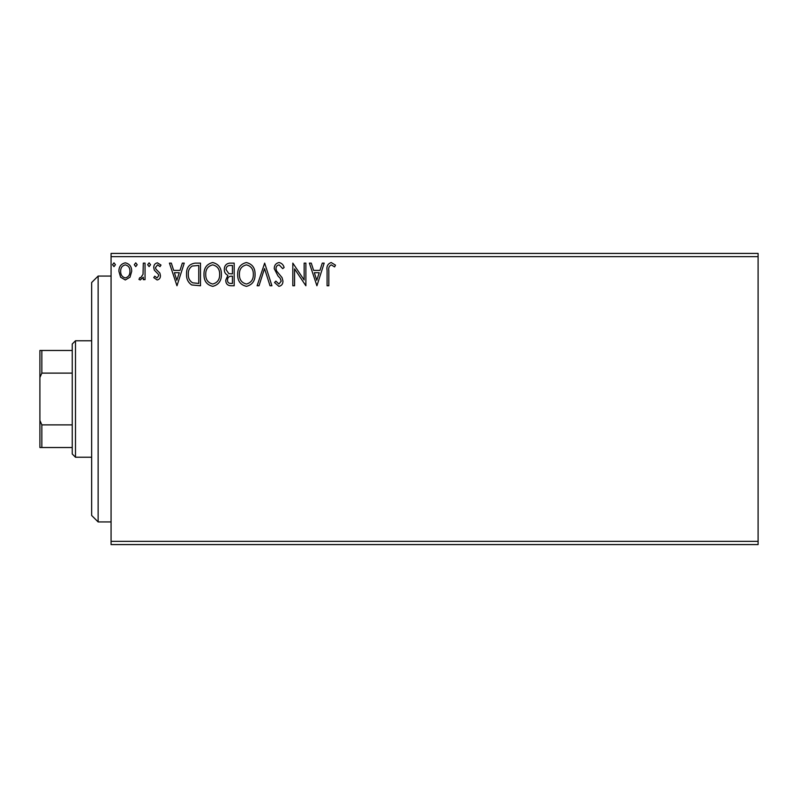 <?xml version="1.0" encoding="UTF-8"?>
<svg xmlns="http://www.w3.org/2000/svg" width="798" height="798" viewBox="0 0 798 798"><rect width="100%" height="100%" fill="white"/><g stroke="black" fill="none" stroke-linecap="round" stroke-linejoin="round"><path stroke-width="1.2" d="M758.1 544.585L111.072 544.585L111.072 541.343L758.1 541.343L758.1 544.585M758.1 256.657L111.072 256.657L111.072 253.415L758.1 253.415L758.1 541.343M129.994 277.225L125.296 279.968L120.608 277.235L118.912 271.35C118.862 266.662 120.997 263.819 125.296 262.831C129.595 263.819 131.73 266.652 131.69 271.35L129.994 277.225M145.046 263.121L145.046 279.669L143.301 279.669L143.301 277.235L140.268 279.968L138.942 279.4L139.78 277.634L140.558 277.933L143.032 274.362L143.301 263.121L145.046 263.121M157.116 279.968L153.755 277.604L154.772 276.188L157.007 277.933L158.692 275.699L158.273 274.203L154.323 270.173L153.755 267.619C153.735 264.956 154.962 263.36 157.425 262.831L161.006 265.076L160.009 266.612L157.625 264.866L155.49 267.529L155.909 269.106L159.869 273.076L160.428 275.619C160.468 278.053 159.361 279.5 157.116 279.968M195.231 263.121L200.498 263.121L200.498 285.774L191.68 284.956C187.999 282.402 186.293 278.811 186.562 274.163C186.303 267.629 189.196 263.948 195.231 263.121M234.173 263.121L234.173 285.774L230.971 285.774C227.53 285.594 225.784 283.729 225.754 280.158L227.879 275.34C225.475 274.193 224.288 272.258 224.298 269.554C224.328 265.814 226.103 263.669 229.644 263.121L234.173 263.121M264.657 263.121L271.919 285.774L270.023 285.774L264.517 268.587L259.011 285.774L257.106 285.774L264.657 263.121M304.148 263.121L305.883 263.121L305.883 285.774L294.562 268.876L294.562 285.774L292.826 285.774L292.826 263.121L304.148 279.968L304.148 263.121M328.826 270.702L328.826 285.774L327.08 285.774L327.08 270.482C326.382 266.362 327.769 263.719 331.22 262.542L335.499 265.155L334.611 266.901L331.24 264.866C329.105 265.983 328.297 267.929 328.826 270.702M111.072 256.657L111.072 541.343M316.916 285.774L309.375 263.121L311.27 263.121L313.594 270.382L319.958 270.382L322.282 263.121L324.178 263.121L316.916 285.774M279.021 262.542C281.654 263.081 283.35 264.727 284.108 267.49L282.692 268.637L279.15 264.866C277.076 265.235 276.018 266.522 275.978 268.707L276.557 270.931L282.053 277.614L282.951 281.066C282.981 283.998 281.634 285.764 278.901 286.352L274.532 282.522L275.889 281.125L278.931 284.028L281.205 281.165L280.158 278.233L278.003 275.978L274.243 268.677C274.273 265.275 275.869 263.23 279.021 262.542M255.081 274.352C255.21 280.806 252.338 284.806 246.472 286.352C240.487 284.956 237.545 280.986 237.654 274.452C237.545 267.988 240.437 264.018 246.343 262.542C252.248 263.968 255.161 267.899 255.081 274.352M221.395 274.352C221.525 280.806 218.662 284.806 212.797 286.352C206.802 284.956 203.869 280.986 203.979 274.452C203.869 267.988 206.762 264.018 212.667 262.542C218.572 263.968 221.485 267.899 221.395 274.352M176.976 285.774L169.425 263.121L171.331 263.121L173.655 270.382L180.009 270.382L182.343 263.121L184.238 263.121L176.976 285.774M150.563 264.717L149.106 266.612L147.65 264.717L149.106 262.831L150.563 264.717M137.206 264.717L135.75 266.612L134.303 264.717L135.75 262.831L137.206 264.717M115.431 264.717L113.974 266.612L112.528 264.717L113.974 262.831L115.431 264.717M314.342 272.707L316.776 280.307L319.21 272.707L314.342 272.707M239.4 274.462C239.32 279.639 241.654 282.831 246.402 284.028C251.131 282.771 253.445 279.549 253.335 274.352C253.415 269.205 251.111 266.043 246.402 264.866C241.624 266.033 239.29 269.235 239.4 274.462M230.622 283.45L232.427 283.45L232.427 276.188L231.54 276.188C228.936 276.168 227.59 277.485 227.5 280.118C227.5 282.243 228.547 283.35 230.622 283.45M231.55 273.864L232.427 273.864L232.427 265.445L230.442 265.445C227.669 265.405 226.203 266.771 226.043 269.554L228.777 273.594L231.55 273.864M205.724 274.462C205.635 279.639 207.969 282.831 212.717 284.028C217.455 282.771 219.759 279.549 219.659 274.352C219.739 269.205 217.425 266.043 212.717 264.866C207.939 266.033 205.615 269.235 205.724 274.462M198.752 283.45L198.752 265.445L192.218 266.023C189.385 267.909 188.089 270.622 188.298 274.163C188.079 277.973 189.505 280.856 192.597 282.811L198.752 283.45M174.393 272.707L176.837 280.307L179.271 272.707L174.393 272.707M120.658 271.34C120.578 274.851 122.134 277.046 125.296 277.933C128.468 277.056 130.024 274.851 129.944 271.34C130.024 267.839 128.478 265.674 125.296 264.866C122.124 265.684 120.578 267.839 120.658 271.34M98.134 521.932L91.66 515.468L91.66 282.532L98.134 276.068L98.134 521.932L111.072 521.932M75.491 457.234L72.249 454.002L72.249 343.998L75.491 340.766L75.491 457.234L91.66 457.234M72.249 373.115L41.845 373.115L39.9 377.554L39.9 350.472L41.845 350.472L41.845 373.115M72.249 447.528L39.9 447.528L39.9 377.554M39.9 420.446L41.845 424.885L41.845 447.528M72.249 424.885L41.845 424.885M72.249 350.472L41.845 350.472M98.134 276.068L111.072 276.068M75.491 340.766L91.66 340.766"/></g></svg>
